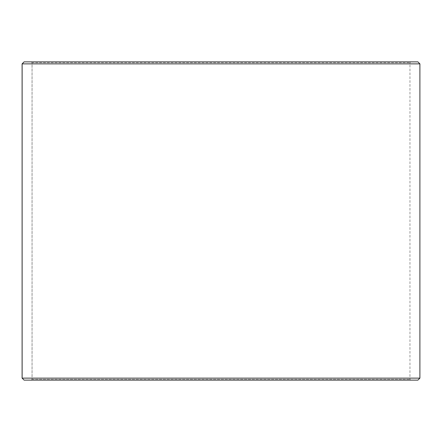 <?xml version="1.0" encoding="UTF-8"?>
<svg xmlns="http://www.w3.org/2000/svg" width="442" height="442" viewBox="0 0 442 442"><rect width="100%" height="100%" fill="white"/><g stroke="black" fill="none" stroke-linecap="round" stroke-linejoin="round"><path stroke-width="0.33" stroke-dasharray="2.21 1.66" d="M31.277 380.12L410.751 380.12L24.117 380.12L31.277 380.12L32.073 379.324L32.073 62.676L409.955 62.676L32.045 62.676L31.249 61.88L24.117 61.88L410.751 61.88L31.249 61.88M32.073 379.324L409.955 379.324L32.045 379.324L32.045 62.676M32.073 62.676L31.277 61.88M417.911 61.88L24.089 61.88M419.9 63.869L22.1 63.869M419.9 378.131L22.1 378.131M417.911 380.12L24.089 380.12M31.249 380.12L32.045 379.324M410.751 380.12L409.955 379.324L409.955 62.676L410.751 61.88"/><path stroke-width="0.66" d="M22.128 378.131L24.117 380.12L22.1 378.131L22.1 63.869L24.089 61.88L417.911 61.88L419.9 63.869L22.128 63.869L22.128 378.131L419.9 378.131L419.9 63.869M24.117 61.88L22.128 63.869M24.117 380.12L417.911 380.12L419.9 378.131"/></g></svg>
